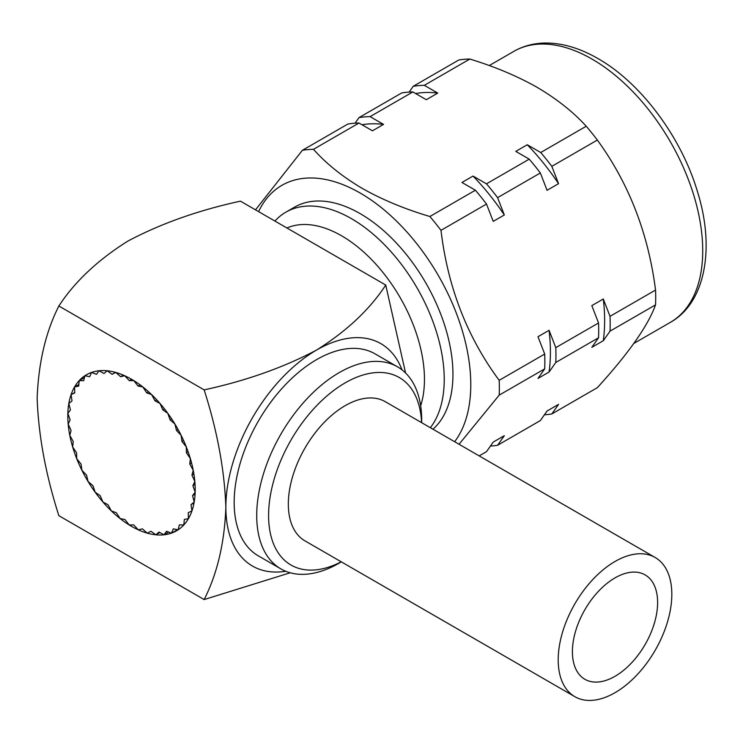 <?xml version="1.0" encoding="UTF-8"?>
<svg xmlns="http://www.w3.org/2000/svg" width="743" height="743" viewBox="0 0 743 743"><rect width="100%" height="100%" fill="white"/><g stroke="black" fill="none" stroke-linecap="round" stroke-linejoin="round"><path stroke-width="1.11" d="M131.502 526.332A90.079 52.01 60 0 1 72.656 446.952A90.079 52.01 60 0 1 86.467 374.769A90.079 52.01 60 0 1 131.502 379.236A90.079 52.01 60 0 1 190.357 458.617A90.079 52.01 60 0 1 176.546 530.79A90.079 52.01 60 0 1 131.502 526.332M341.251 561.81A108.264 62.505 -60 0 1 268.613 513.218A108.264 62.505 -60 0 1 345.142 382.886A108.264 62.505 -60 0 1 421.597 422.646M339.207 563.11L341.343 561.875L339.207 563.11A116.651 67.353 -60 0 1 280.882 568.887A116.651 67.353 -60 0 1 262.994 475.409A116.651 67.353 -60 0 1 339.207 372.614A116.651 67.353 -60 0 1 397.533 366.838A116.651 67.353 -60 0 1 421.69 420.232L421.69 422.702M397.533 366.838L374.983 353.817A116.651 67.353 120 0 0 316.657 359.593A116.651 67.353 120 0 0 240.444 462.387A116.651 67.353 120 0 0 258.332 555.866L280.882 568.887M286.928 227.99A117.218 67.678 60 0 1 341.576 235.791A117.218 67.678 60 0 1 420.659 405.808M274.929 221.061A131.205 75.749 60 0 1 285.869 212.164A131.205 75.749 60 0 1 351.467 218.665A131.205 75.749 60 0 1 432.51 320.437A131.205 75.749 60 0 1 430.355 427.708M285.869 212.164L294.572 207.139A131.205 75.749 60 0 1 360.179 213.64A131.205 75.749 60 0 1 443.673 322.276A131.205 75.749 60 0 1 432.965 429.213M258.573 211.625A156.42 90.312 60 0 1 360.179 193.041A156.42 90.312 60 0 1 456.601 313.871A156.42 90.312 60 0 1 454.642 441.732M255.508 209.851L302.373 150.309A180.549 104.243 60 0 1 313.481 149.315C326.298 163.72 342.542 176.741 362.212 188.378C382.162 199.653 404.712 209.034 429.872 216.51A180.549 104.243 60 0 1 440.989 230.339C447.788 287.151 467.189 337.155 499.185 380.323A180.549 104.243 60 0 1 499.185 395.146L459.044 444.268M429.872 216.51L475.399 190.227L461.951 182.462L473.031 176.063L486.479 183.827L529.239 159.151L515.791 151.386L527.27 144.755L540.718 152.519L586.236 126.236C573.206 111.942 556.86 98.986 537.18 87.358C517.267 76.102 494.819 66.666 469.845 59.041L424.327 85.324L437.766 93.079L426.287 99.711L412.848 91.946L370.088 116.632L383.537 124.397L372.457 130.796L359.008 123.032L313.481 149.315M586.236 126.236A180.549 104.243 60 0 1 597.353 140.055L551.826 166.339L558.55 183.67L547.071 190.301L540.347 172.97L497.596 197.657L504.321 214.978L493.231 221.377L486.507 204.056L440.989 230.339M499.185 380.323L544.703 354.039L537.978 336.718L549.068 330.319L555.792 347.64L598.542 322.964L591.818 305.633L603.297 299.002L610.022 316.332L655.549 290.049C648.305 233.441 628.903 183.447 597.353 140.055M655.549 290.049A180.549 104.243 60 0 1 655.549 304.862L610.022 331.146L603.297 340.712L591.818 347.343L598.542 337.777L555.792 362.463L549.068 372.029L537.978 378.428L544.703 368.862L499.185 395.146M479.17 455.886L486.507 451.651L493.231 442.085L504.321 435.686L497.596 445.252L540.347 420.575L547.071 411.009L558.55 404.378L551.826 413.944L597.353 387.66C628.652 353.306 648.045 325.703 655.549 304.862M285.758 571.265A128.4 74.133 120 0 1 225.863 507.255C224.525 542.882 217.281 573.652 204.149 599.564L58.864 515.688C45.732 474.666 38.487 435.537 37.15 398.304C38.487 362.686 45.722 331.917 58.864 306.005L204.149 389.88C217.281 430.903 224.525 470.022 225.863 507.255A128.4 74.133 -60 0 1 316.657 349.999A128.4 74.133 -60 0 1 402.028 369.865M204.149 389.88C246.239 380.75 283.742 367.451 316.657 349.999C346.832 331.025 369.865 309.376 385.738 285.043L240.453 201.158C198.297 210.306 160.748 223.624 127.805 241.131C97.695 260.078 74.718 281.708 58.864 306.005M405.557 372.958L385.738 285.043M204.149 599.564L290.216 572.769M409.152 92.086L413.21 86.309L458.737 60.025A180.549 104.243 60 0 1 469.845 59.041M551.826 413.944A180.549 104.243 60 0 1 544.405 414.798M610.022 316.332A180.549 104.243 60 0 1 610.022 331.146M413.21 86.309A180.549 104.243 60 0 1 424.327 85.324M540.718 152.519A180.549 104.243 60 0 1 551.826 166.339M603.297 299.002A172.71 99.711 60 0 1 603.297 340.712M415.588 93.534A172.71 99.711 60 0 1 437.766 93.079M527.27 144.755A172.71 99.711 60 0 1 558.55 183.67M598.542 322.964A180.549 104.243 60 0 1 598.542 337.777M355.07 123.189L358.98 117.626L401.731 92.94A180.549 104.243 60 0 1 412.848 91.946M529.239 159.151A180.549 104.243 60 0 1 540.347 172.97M497.596 445.252A180.549 104.243 60 0 1 490.417 446.088M555.792 347.64A180.549 104.243 60 0 1 555.792 362.463M358.98 117.626A180.549 104.243 60 0 1 370.088 116.632M486.479 183.827A180.549 104.243 60 0 1 497.596 197.657M549.068 330.319A172.71 99.711 60 0 1 549.068 372.029M361.962 124.74A172.71 99.711 60 0 1 383.537 124.397M473.031 176.063A172.71 99.711 60 0 1 504.321 214.978M544.703 354.039A180.549 104.243 60 0 1 544.703 368.862M302.373 150.309L347.891 124.025A180.549 104.243 60 0 1 359.008 123.032M475.399 190.227A180.549 104.243 60 0 1 486.507 204.056M583.933 699.952A80.346 46.391 -60 0 1 574.841 696.674A80.346 46.391 -60 0 1 570.903 611.201A80.346 46.391 -60 0 1 646.085 554.232A80.346 46.391 -60 0 1 655.187 557.51A80.346 46.391 -60 0 1 659.115 642.983A80.346 46.391 -60 0 1 583.933 699.952M574.841 696.674L304.964 540.867A80.346 46.391 -60 0 1 301.036 455.394A80.346 46.391 -60 0 1 376.218 398.424A80.346 46.391 -60 0 1 385.311 401.703L655.187 557.51M638.321 572.444A60.257 34.791 -60 0 1 645.138 574.906A60.257 34.791 -60 0 1 648.091 639.008A60.257 34.791 -60 0 1 591.707 681.74A60.257 34.791 -60 0 1 584.88 679.278A60.257 34.791 -60 0 1 581.936 615.176A60.257 34.791 -60 0 1 638.321 572.444M81.906 470.282L81.052 464.087L76.724 458.672L76.585 452.803L72.656 446.942L73.232 441.518L69.786 435.324L71.068 430.466L68.18 424.067L70.13 419.869L67.854 413.396L70.446 409.941L68.83 403.523L72.006 400.876L71.077 394.654L74.774 392.88L74.551 386.973L78.693 386.1L79.195 380.62L83.699 380.676L84.897 375.744L89.671 376.72L91.547 372.438L96.488 374.314L99.014 370.766L104.029 373.497L107.141 370.766L112.119 374.305L115.769 372.429L120.617 376.701L124.713 375.735L129.328 380.657L133.796 380.602L138.087 386.072L142.823 386.945L146.705 392.852L151.637 394.626L155.018 400.849L160.024 403.486L162.856 409.904L167.844 413.359L170.054 419.832L174.921 424.03L176.463 430.429L181.106 435.287L181.961 441.481L186.289 446.896L186.428 452.766L190.357 458.626L189.781 464.05L193.226 470.245L191.945 475.102L194.833 481.501L192.883 485.699L195.158 492.172L192.567 495.627L194.183 502.045L191.007 504.692L191.935 510.915L188.239 512.689L188.453 518.595L184.32 519.468L183.818 524.948L179.314 524.892L178.116 529.824L173.342 528.849L171.466 533.13L166.525 531.254L163.999 534.802L158.983 532.072L155.872 534.802L150.885 531.264L147.244 533.14L142.396 528.858L138.3 529.833L133.684 524.911L129.217 524.967L124.926 519.496L120.18 518.623L116.307 512.716L111.376 510.943L107.995 504.72L102.98 502.082L100.156 495.665L95.169 492.21L92.959 485.736L88.092 481.538L86.55 475.139L81.906 470.282M159.819 532.527L155.872 534.802M168.698 532.081L163.999 534.802M177.428 529.685L171.466 533.13M194.025 502.946L191.007 504.692M195.075 494.188L192.567 495.627M195.056 484.445L192.883 485.699M193.895 473.978L191.945 475.102M191.573 463.01L189.781 464.05M188.128 451.781L186.428 452.766M183.595 440.534L181.961 441.481M178.079 429.491L176.463 430.429M171.67 418.894L170.054 419.832M164.519 408.938L162.856 409.904M156.764 399.845L155.018 400.849M148.572 391.775L146.705 392.852M140.13 384.893L138.087 386.072M131.65 379.32L129.328 380.657M123.347 375.131L120.617 376.701M115.499 372.354L112.119 374.305M88.111 373.896L84.897 375.744M84.451 377.593L79.195 380.62M78.842 384.493L74.551 386.973M74.755 392.527L71.077 394.654M592.078 59.115A156.476 90.34 60 0 1 694.296 196.997A156.476 90.34 60 0 1 670.316 322.388C704.986 303.153 715.509 248.886 697.371 191.304C681.164 136.907 640.717 82.714 597.901 58.539C579.364 47.877 561.504 42.713 544.34 43.048C533.13 43.354 522.961 46.131 513.84 51.369A156.476 90.34 60 0 1 592.078 59.115M633.844 343.442L670.316 322.388M489.247 65.56L513.84 51.369"/></g></svg>
